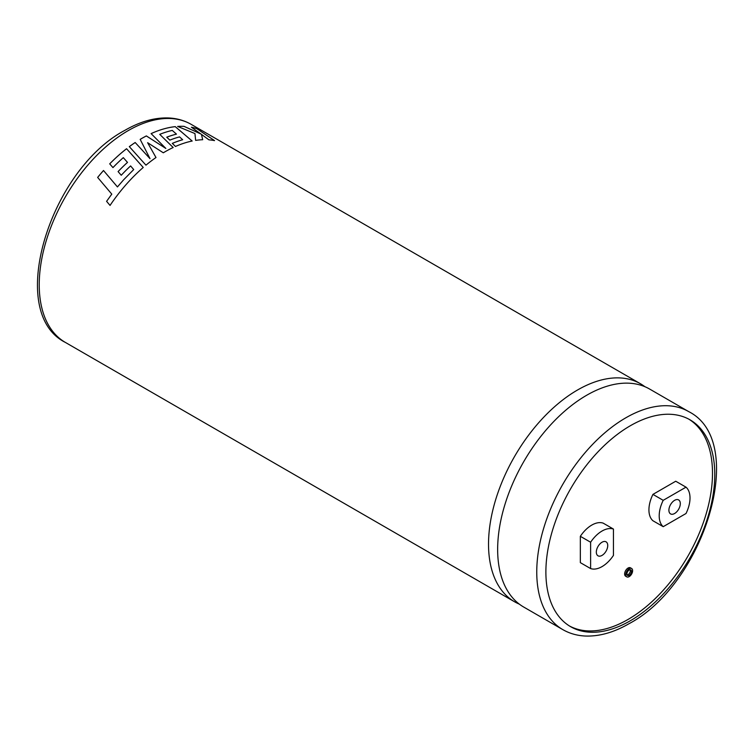<?xml version="1.0" encoding="UTF-8"?>
<svg xmlns="http://www.w3.org/2000/svg" width="754" height="754" viewBox="0 0 754 754"><rect width="100%" height="100%" fill="white"/><g stroke="black" fill="none" stroke-linecap="round" stroke-linejoin="round"><path stroke-width="1.13" d="M519.327 604.133A125.88 72.676 -60 0 1 514.596 601.786A125.88 72.676 -60 0 1 495.303 500.92A125.88 72.676 -60 0 1 577.536 389.997A125.88 72.676 -60 0 1 640.466 383.758A125.88 72.676 -60 0 1 644.868 386.679M630.127 569.722A3.223 1.866 -60 0 1 628.044 574.642A3.223 1.866 -60 0 1 627.111 574.953M629.185 575.302A3.223 1.866 120 0 0 631.296 572.456A3.223 1.866 120 0 0 630.806 569.873A3.223 1.866 120 0 0 629.185 570.033A3.223 1.866 120 0 0 627.083 572.88A3.223 1.866 120 0 0 627.573 575.462A3.223 1.866 120 0 0 629.185 575.302M629.185 568.714A4.844 2.799 120 0 0 626.027 572.983A4.844 2.799 120 0 0 626.772 576.857A4.844 2.799 120 0 0 629.185 576.621A4.844 2.799 120 0 0 632.352 572.352A4.844 2.799 120 0 0 631.607 568.478A4.844 2.799 120 0 0 629.185 568.714M631.607 568.478L630.467 567.819A4.844 2.799 120 0 0 628.044 568.054A4.844 2.799 120 0 0 624.887 572.324A4.844 2.799 120 0 0 625.622 576.197L626.772 576.857M111.79 194.127L106.587 201.337L111.771 194.117L97.652 177.426A125.88 72.676 -60 0 1 103.505 170.508L117.435 186.917L123.76 179.65L117.445 186.935L103.505 170.508M133.712 169.546L123.76 179.65L133.712 169.565L130.593 165.937A125.88 72.676 -60 0 0 121.243 175.258L118.086 171.582A125.88 72.676 -60 0 1 127.483 162.383L123.307 157.643A125.88 72.676 -60 0 0 112.959 167.595L109.707 163.844A125.88 72.676 -60 0 1 126.568 148.717L143.232 167.473A125.88 72.676 -60 0 0 127.049 183.505A125.88 72.676 -60 0 0 110.046 205.418L106.587 201.337M151.12 133.618A125.843 72.657 -60 0 1 155.192 131.875A125.88 72.676 -60 0 0 151.102 133.599L165.842 148.444L146.351 135.918A125.88 72.676 -60 0 0 141.78 138.416A125.88 72.676 -60 0 0 140.169 139.367L150.008 158.651L135.183 142.515A125.88 72.676 -60 0 0 129.32 146.625L145.956 165.164A125.88 72.676 -60 0 1 155.993 157.52L147.624 142.695L163.298 152.789A125.88 72.676 -60 0 1 164.975 151.808A125.88 72.676 -60 0 1 173.166 147.511L159.744 134.344A125.88 72.676 -60 0 1 172.261 130.423L176.455 134.118A125.88 72.676 -60 0 0 166.757 137.181L169.829 140.131A125.88 72.676 -60 0 1 179.565 136.898L182.666 139.716A125.88 72.676 -60 0 0 172.298 143.383L175.465 146.465A125.88 72.676 -60 0 1 192.176 141.017L175.258 126.634A125.88 72.676 -60 0 0 155.201 131.846A125.843 72.657 -60 0 1 175.248 126.663L175.258 126.634M562.823 629.628L523.719 607.055A125.88 72.676 -60 0 1 504.426 506.188A125.88 72.676 -60 0 1 586.659 395.266A125.88 72.676 -60 0 1 649.599 389.036L688.704 411.609A125.88 72.676 -60 0 0 625.763 417.839A125.88 72.676 -60 0 0 543.53 528.761A125.88 72.676 -60 0 0 562.823 629.628C569.619 633.52 577.121 635.65 585.34 636.027C599.364 636.536 613.907 632.427 628.996 623.718C704.198 584.161 748.505 441.627 688.704 411.609M602.031 555.406A8.068 4.656 120 0 0 607.3 548.299A8.068 4.656 120 0 0 606.065 541.834A8.068 4.656 120 0 0 602.031 542.23A8.068 4.656 120 0 0 596.763 549.336A8.068 4.656 120 0 0 597.997 555.802A8.068 4.656 120 0 0 602.031 555.406M674.604 513.502A8.068 4.656 120 0 0 679.872 506.396A8.068 4.656 120 0 0 678.638 499.93A8.068 4.656 120 0 0 674.604 500.326A8.068 4.656 120 0 0 669.335 507.442A8.068 4.656 120 0 0 670.57 513.908A8.068 4.656 120 0 0 674.604 513.502M590.618 568.573L580.344 562.644L580.344 536.311A25.825 14.91 -60 0 1 591.758 525.104A25.825 14.91 -60 0 1 603.172 523.135L613.445 529.063A25.825 14.91 120 0 0 602.031 531.033A25.825 14.91 120 0 0 590.618 542.239L590.618 568.573A25.825 14.91 -60 0 0 613.445 555.396L613.445 529.063M630.325 620.759A119.424 68.944 120 0 0 708.345 515.529A119.424 68.944 120 0 0 690.042 419.837A119.424 68.944 120 0 0 630.325 425.746A119.424 68.944 120 0 0 552.314 530.986A119.424 68.944 120 0 0 570.618 626.678A119.424 68.944 120 0 0 630.325 620.759M569.487 625.999A119.424 68.944 120 0 0 628.044 619.449A119.424 68.944 120 0 0 705.753 515.246A119.424 68.944 120 0 0 688.892 419.196M663.209 526.678L652.936 520.75A25.825 14.91 -60 0 1 652.936 494.388L663.209 500.326A25.825 14.91 120 0 0 663.209 526.678L686.008 513.512A25.825 14.91 -60 0 0 686.008 487.159L663.209 500.326M686.008 487.159L675.735 481.231L652.936 494.388M580.344 536.311L590.618 542.239M200.95 133.995L183.985 126.342A125.88 72.676 -60 0 0 177.642 126.427L194.947 133.562L195.635 140.395A125.88 72.676 -60 0 1 202.675 139.716L201.469 134.372L208.915 139.839A125.88 72.676 -60 0 1 214.532 140.602L196.728 128.614A125.88 72.676 -60 0 0 191.403 127.219L200.941 134.023L183.985 126.342M177.708 126.446A125.843 72.657 -60 0 1 183.976 126.37M202.666 139.744L201.469 134.372M214.522 140.63L196.728 128.614M191.459 127.266A125.843 72.657 -60 0 1 196.719 128.642M155.993 157.539L147.624 142.695M173.166 147.539L159.744 134.344M166.775 137.2A125.843 72.657 -60 0 1 176.445 134.146L176.455 134.118M172.317 143.401A125.843 72.657 -60 0 1 182.657 139.744M192.176 141.045L175.248 126.663M140.178 139.386A125.843 72.657 -60 0 1 146.351 135.946L165.842 148.444M150.008 158.67L135.183 142.515M129.339 146.644A125.843 72.657 -60 0 1 135.183 142.534M97.662 177.435A125.843 72.657 -60 0 1 103.515 170.527M106.606 201.346L110.065 205.437M143.241 167.492L126.568 148.745A125.843 72.657 -60 0 0 109.716 163.854M118.105 171.592A125.843 72.657 -60 0 1 127.492 162.412M128.237 130.593A125.88 72.676 120 0 0 46.003 241.516A125.88 72.676 120 0 0 65.296 342.382C5.495 312.373 49.792 169.838 125.004 130.272C140.14 121.535 154.73 117.435 168.792 117.973C176.964 118.369 184.419 120.499 191.177 124.363A125.88 72.676 120 0 0 128.237 130.593M514.596 601.786L65.296 342.382M640.466 383.758L191.177 124.363"/></g></svg>

